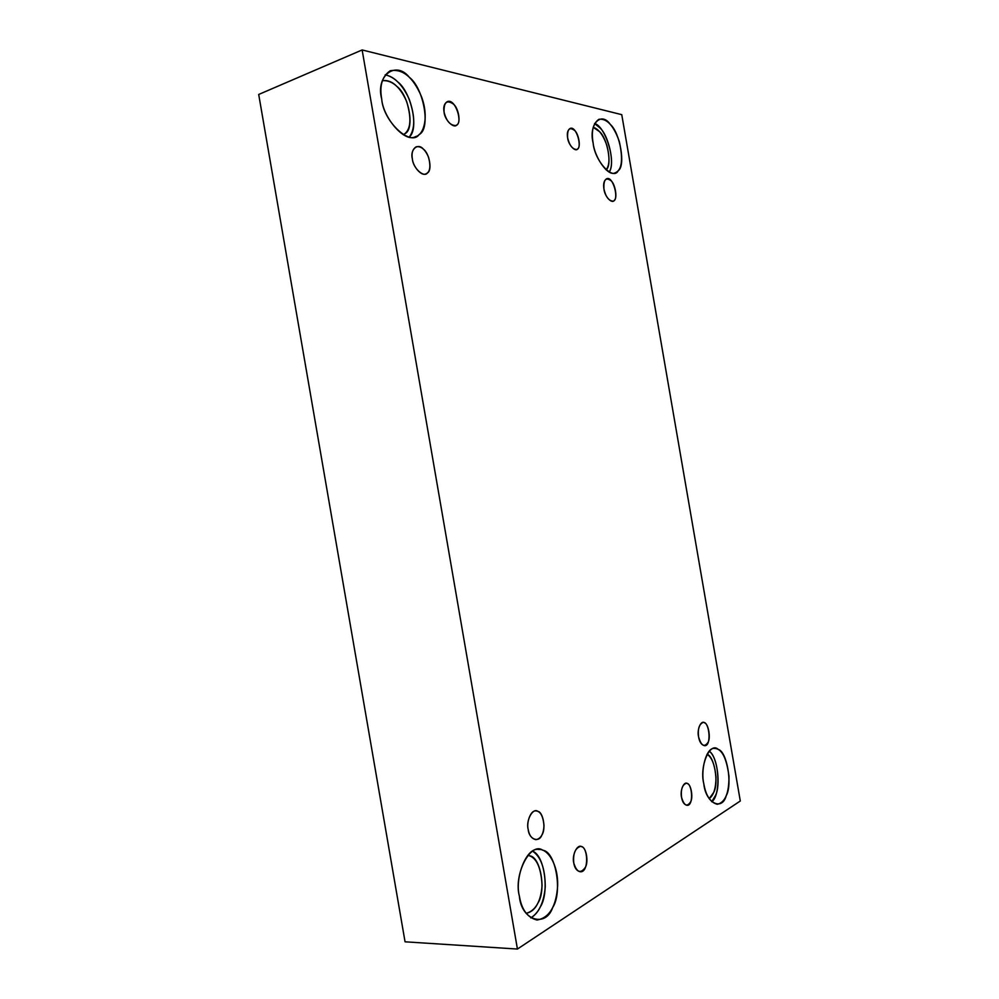 <?xml version="1.0" encoding="UTF-8"?>
<svg xmlns="http://www.w3.org/2000/svg" width="999" height="999" viewBox="0 0 999 999"><rect width="100%" height="100%" fill="white"/><g stroke="black" fill="none" stroke-linecap="round" stroke-linejoin="round"><path stroke-width="1.5" d="M528.196 829.495C529.17 835.351 531.755 838.748 535.914 839.672C540.859 838.773 543.556 834.053 544.005 825.536C543.069 815.958 540.359 811.088 535.864 810.926C530.744 810.014 526.261 822.377 528.196 829.495C525.711 820.666 532.767 807.479 537.787 811.313C543.206 811.987 546.153 829.095 541.883 835.027C538.936 843.193 528.933 839.285 528.196 829.495M698.588 736.887C699.475 742.007 701.448 744.942 704.495 745.666C711.875 746.753 709.477 720.666 702.996 722.477C699.125 724.263 697.652 729.058 698.588 736.887C696.69 729.607 701.173 719.492 704.695 722.939C708.416 723.863 710.838 737.899 708.054 742.357C704.345 747.664 701.198 745.841 698.588 736.887M603.958 189.061C605.706 196.741 608.703 200.762 612.949 201.149C619.655 200.687 613.161 175.3 606.58 178.796C603.958 180.507 603.084 183.928 603.958 189.061C603.408 179.745 605.769 176.96 611.038 180.719C615.159 183.991 617.582 198.027 614.397 200.137C612.237 204.57 604.62 196.553 603.958 189.061M573.776 863.024C574.6 868.006 576.71 870.916 580.119 871.74C589.273 873.163 588.286 845.142 580.257 846.453C575.087 848.326 572.927 853.845 573.776 863.024C571.64 855.331 577.447 843.518 581.668 846.74C586.213 847.164 588.798 862.149 585.252 867.494C580.556 873.913 576.735 872.427 573.776 863.024M519.393 896.165C521.615 909.664 527.497 917.619 537.025 920.029C549.375 917.831 556.256 906.43 557.642 885.813C558.316 864.035 547.39 848.451 538.798 849.487C526.398 846.702 514.46 878.171 519.393 896.165C513.311 874.437 530.819 841.245 542.794 850.274C555.756 851.448 562.812 892.257 552.684 907.504C545.804 928.021 521.253 920.454 519.393 896.165M532.642 851.198C540.946 856.792 545.154 868.668 545.254 886.825C543.906 902.347 539.098 912.699 530.806 917.881C534.902 915.371 538.061 911.737 540.272 906.967C549.413 893.306 545.042 855.718 532.642 851.198M527.809 855.319L529.707 855.831C540.571 856.73 546.416 890.571 537.874 903.133C535.264 908.815 531.356 912.212 526.148 913.348C535.576 910.713 540.884 901.448 542.082 885.539C541.083 867.144 536.326 857.067 527.809 855.319M381.718 99.113C383.104 117.72 404.907 143.357 415.659 136.576C424.1 134.678 429.158 116.334 421.228 96.041C412.999 77.085 402.697 68.644 390.322 70.717C382.155 76.186 379.283 85.652 381.718 99.113C375.324 75.599 395.916 60.252 409.278 77.273C423.926 88.237 430.981 129.046 419.155 134.49C410.901 147.015 383.279 121.628 381.718 99.113M385.189 74.838C394.73 76.923 402.747 85.065 409.215 99.238C415.209 116.384 415.234 128.983 409.29 137.038C419.443 128.621 410.951 91.733 397.764 81.93C394.081 78.184 389.885 75.824 385.189 74.838M382.33 80.657C387.6 79.982 392.432 81.881 396.803 86.351C409.053 95.317 414.897 129.158 404.97 133.641L403.346 134.765C410.776 130.27 411.888 119.181 406.655 101.511C400.199 86.938 392.083 79.982 382.33 80.657M444.068 112.1C446.341 121.016 450.224 125.499 455.731 125.524C463.736 124.076 455.269 97.34 447.115 101.748C444.193 103.671 443.169 107.118 444.068 112.1C443.693 102.248 446.803 99.55 453.384 104.033C458.516 107.88 461.101 122.865 456.968 124.775C454.07 129.233 444.642 120.042 444.068 112.1M567.632 137.812C569.405 145.33 572.402 149.226 576.61 149.5C582.979 148.789 576.386 125.05 570.042 128.509C567.632 130.107 566.833 133.204 567.632 137.812C567.157 129.133 569.492 126.686 574.637 130.482C578.658 133.754 580.931 146.94 577.784 148.726C575.636 152.71 568.219 144.818 567.632 137.812M593.144 143.119C594.517 157.13 607.879 176.91 615.097 172.852C621.878 170.292 623.289 159.89 619.343 141.646C613.798 125.812 607.017 118.357 598.988 119.268C593.031 123.289 591.083 131.244 593.144 143.119C588.386 124.338 601.136 111.039 610.277 124.388C620.079 132.767 625.799 165.884 618.269 170.654C613.236 181.044 594.767 161.251 593.144 143.119M594.555 123.564C604.82 125.599 616.658 160.976 609.203 172.015C615.259 164.311 608.541 135.252 599.949 127.922L594.555 123.564M593.206 127.31L599.437 131.568C607.629 138.411 612.387 165.822 606.068 169.805C609.665 165.497 609.914 157.28 606.805 145.167C603.034 134.803 598.501 128.859 593.206 127.31M703.808 783.778C705.856 795.654 710.351 802.497 717.307 804.295C725.174 802.472 729.07 793.156 728.983 776.385C726.585 757.879 721.765 748.551 714.522 748.413C706.355 747.002 700.411 770.129 703.808 783.778C699.25 766.158 710.002 741.32 718.231 749.412C726.935 751.385 732.654 784.502 726.236 795.691C722.102 811.325 705.619 803.071 703.808 783.778M709.24 751.173C719.967 759.078 720.679 796.378 711.7 801.735L715.309 795.828C720.941 786.026 717.532 756.393 709.24 751.173M707.03 754.307C714.322 755.943 719.03 783.366 713.611 792.557L709.165 798.663C713.636 795.429 715.908 788.298 715.983 777.272C714.847 764.822 711.862 757.167 707.03 754.307M681.555 797.339C682.342 801.947 684.128 804.607 686.937 805.306C694.08 806.43 692.332 781.855 686.088 783.316C682.217 784.989 680.706 789.66 681.555 797.339C679.757 790.546 684.09 780.619 687.462 783.653C691.021 784.277 693.306 797.464 690.609 801.91C687.037 807.204 684.028 805.681 681.555 797.339M621.753 114.66L740.296 800.998L517.432 949.05L362.137 49.95L258.704 94.468L405.057 941.807L517.432 949.05L405.057 941.807L258.704 94.468L362.137 49.95L621.753 114.66L362.137 49.95L517.432 949.05L740.296 800.998L621.753 114.66M412.375 158.966C409.777 149.5 417.907 142.457 423.414 149.163C429.433 153.322 432.392 170.429 427.51 172.877C424.076 178.172 412.999 168.119 412.375 158.966C412.937 166.321 421.303 176.473 425.824 173.888C430.007 172.228 430.931 166.733 428.596 157.392C425.324 149.513 421.203 145.979 416.233 146.791C412.624 149.063 411.338 153.122 412.375 158.966"/></g></svg>
